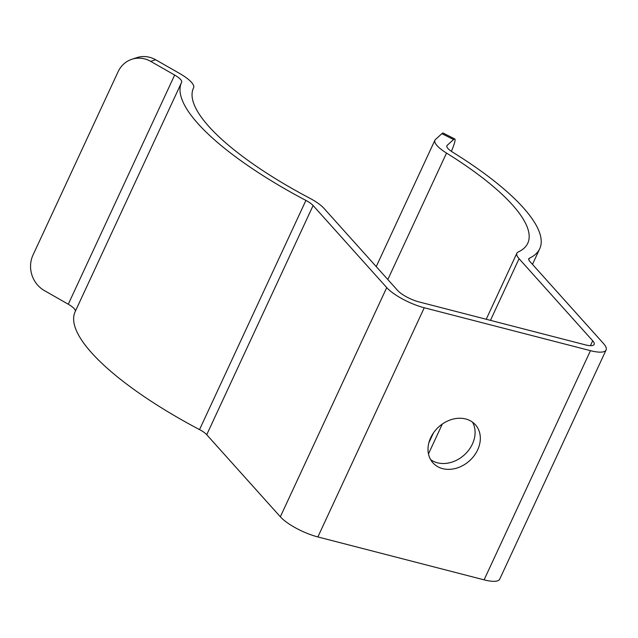 <?xml version="1.0" encoding="UTF-8"?>
<svg xmlns="http://www.w3.org/2000/svg" width="638" height="638" viewBox="0 0 638 638"><rect width="100%" height="100%" fill="white"/><g stroke="black" fill="none" stroke-linecap="round" stroke-linejoin="round"><path stroke-width="0.96" d="M181.519 82.509L75.14 311.695A197.445 55.45 24.9 0 0 199.534 429.597A13.167 3.7 -155.1 0 1 206.728 434.717L280.345 516.78A30.712 8.629 24.9 0 0 317.868 536.941L484.09 579.854A30.712 8.629 24.9 0 0 499.714 579.152L606.1 349.967A30.712 8.629 24.9 0 0 603.532 343.563L529.907 261.5A13.167 3.7 -155.1 0 1 528.814 258.757A13.167 3.7 -155.1 0 1 529.492 258.135A197.445 55.45 24.9 0 0 539.708 248.772A197.445 55.45 24.9 0 0 452.661 152.187A13.167 3.7 -155.1 0 1 446.855 145.743A13.167 3.7 -155.1 0 1 447.126 145.392L453.57 139.547L441.895 133.653L435.451 139.491A26.325 7.393 24.9 0 0 434.917 140.201A26.325 7.393 24.9 0 0 446.52 153.08A184.286 51.75 -155.1 0 1 527.77 243.23A184.286 51.75 -155.1 0 1 518.231 251.97A26.325 7.393 24.9 0 0 516.868 253.214A26.325 7.393 24.9 0 0 519.069 258.701L592.694 340.772A17.553 4.929 -155.1 0 1 594.161 344.424A17.553 4.929 -155.1 0 1 585.229 344.823L419.014 301.918A17.553 4.929 -155.1 0 1 397.57 290.394L323.945 208.331A26.325 7.393 24.9 0 0 309.558 198.099A184.286 51.75 -155.1 0 1 193.458 88.052A184.286 51.75 -155.1 0 1 193.585 87.781A26.325 7.393 24.9 0 0 193.609 87.749A26.325 7.393 24.9 0 0 179.597 73.442L155.632 59.749L150.696 61.36L174.66 75.053A13.167 3.7 -155.1 0 1 181.663 82.206A13.167 3.7 -155.1 0 1 181.655 82.222A197.445 55.45 24.9 0 0 181.519 82.509A197.445 55.45 24.9 0 0 305.913 200.42A13.167 3.7 -155.1 0 1 313.106 205.532L386.732 287.594A30.712 8.629 24.9 0 0 424.254 307.755L590.469 350.669A30.712 8.629 24.9 0 0 606.1 349.967M430.682 437.74A28.519 22.896 -41.9 0 1 475.398 424.756A28.519 22.896 -41.9 0 1 469.464 460.843A28.519 22.896 -41.9 0 1 432.939 462.853A28.519 22.896 -41.9 0 1 430.682 437.74M451.393 151.358A26.325 2.975 116.8 0 0 454.798 138.972A26.325 2.975 116.8 0 0 453.57 139.547M441.895 133.653A26.325 2.975 -63.2 0 1 443.131 133.071L454.798 138.972M430.634 459.647A28.519 22.896 138.1 0 0 464.217 455.006A28.519 22.896 138.1 0 0 472.463 422.117M150.696 61.36A26.325 24.196 -108.1 0 0 131.891 59.254L136.827 57.643A26.325 24.196 71.9 0 1 155.632 59.749M131.891 59.254A26.325 24.196 -108.1 0 0 118.094 71.735L32.993 255.08A26.325 24.196 -108.1 0 0 44.317 290.545L68.274 304.23A13.167 3.7 -155.1 0 1 75.316 311.312M386.732 287.594L280.345 516.78M313.106 205.532L206.728 434.717M424.254 307.755L317.868 536.941M590.469 350.669L484.09 579.854M529.492 258.135L528.774 259.682M447.126 145.392L446.76 146.182M446.52 153.08L387.824 279.532M519.069 258.701L490.455 320.356M442.325 424.039L428.473 453.881M592.694 340.772L590.421 345.668M174.66 75.053L68.274 304.23M305.913 200.42L199.534 429.597M539.708 248.772L532.475 264.363M434.917 140.201L376.237 266.62M516.868 253.214L486.212 319.263M433.473 432.883L428.848 442.844"/></g></svg>
